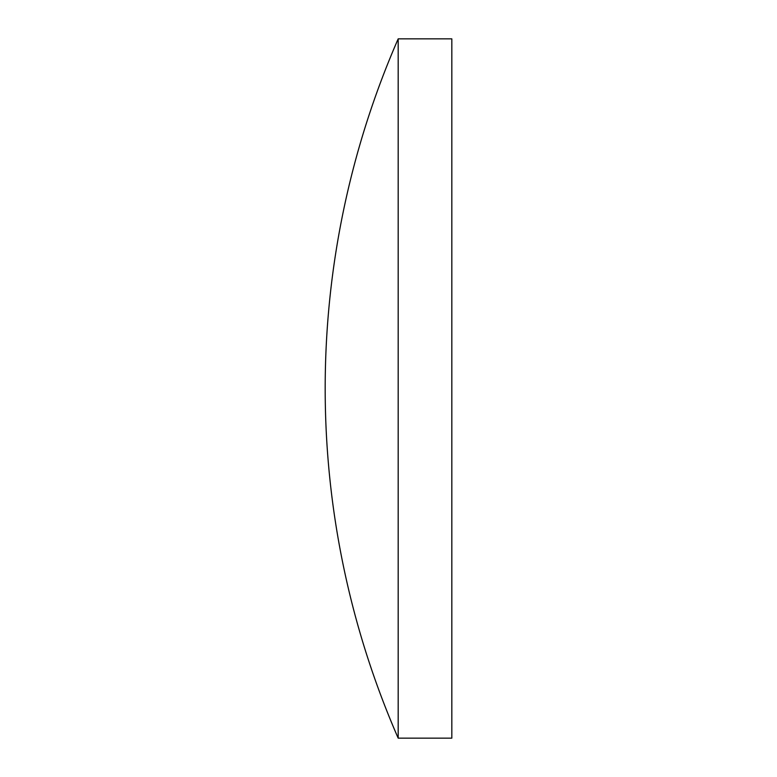 <?xml version="1.0" encoding="UTF-8"?>
<svg xmlns="http://www.w3.org/2000/svg" width="777" height="777" viewBox="0 0 777 777"><rect width="100%" height="100%" fill="white"/><g stroke="black" fill="none" stroke-linecap="round" stroke-linejoin="round"><path stroke-width="0.58" stroke-dasharray="3.88 2.91" d="M398.183 38.85L398.183 738.15M451.825 38.85L451.825 738.15"/><path stroke-width="1.17" d="M398.183 388.5L398.183 38.85A873.853 873.853 0 0 0 398.183 738.15L398.183 388.5M398.183 738.15L451.825 738.15L451.825 38.85L398.183 38.85"/></g></svg>
